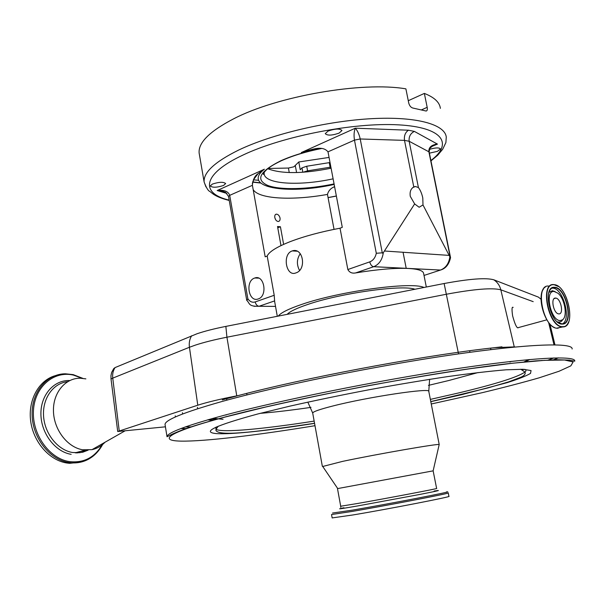 <?xml version="1.0" encoding="UTF-8"?>
<svg xmlns="http://www.w3.org/2000/svg" width="605" height="605" viewBox="0 0 605 605"><rect width="100%" height="100%" fill="white"/><g stroke="black" fill="none" stroke-linecap="round" stroke-linejoin="round"><path stroke-width="0.91" d="M212.968 420.362L207.613 419.87M332.153 517.918L352.836 514.976C388.977 508.949 453.221 496.433 448.91 496.327L448.245 492.954M332.16 517.963L331.54 514.537L352.178 511.422C388.289 505.288 452.525 492.878 448.237 492.909M332.516 513.04L352.496 510.121C391.163 503.511 458.295 490.473 446.407 491.933M337.484 488.613L433.135 470.849L436.628 488.462C439.964 488.243 387.487 498.24 357.85 503.436L340.706 506.234L337.484 488.598M322.737 466.47L342.664 461.365C377.18 454.06 439.752 443.223 439.177 444.569L439.139 444.751M54.745 375.818C38.644 380.674 27.853 400.26 30.689 421.178C33.404 442.089 49.368 460.299 66.739 462.991L69.605 463.332L80.904 462.091M85.872 378.874L80.208 378.216C65.31 377.996 52.885 392.789 53.459 411.234C53.868 429.663 67.382 447.284 82.628 449.78L91.99 449.659C97.012 448.57 101.353 446.104 105.013 442.247M541.059 299.293L538.458 297.138L493.831 279.805C486.012 277.589 469.442 278.829 444.13 283.518L225.862 326.397C214.465 328.651 204.868 331.101 197.071 333.733L115.071 367.583L113.748 368.596L111.66 372.377L110.965 375.584L111.017 379.032L117.718 431.509L165.43 426.82M182.438 412.701L182.642 413.971M117.718 431.509L197.782 405.206C207.039 402.227 220.031 399.111 236.759 395.852L238.279 395.564C303.907 378.17 413.722 357.298 484.824 348.79L501.953 346.824L484.824 348.79M175.231 415.809L175.412 416.958M222.262 399.882L238.279 395.564M287.156 314.358C289.833 311.499 296.669 308.21 307.658 304.496C340.464 293.123 402.582 284.471 414.932 289.258M278.277 316.097C280.735 312.8 288.532 308.913 301.653 304.436C339.571 291.202 412.111 281.401 423.954 287.481M295.905 272.908L295.792 272.953C286.082 277.022 282.104 254.448 291.92 251.03L292.276 250.909C303.173 247.067 306.909 269.739 295.905 272.908M225.249 192.193L219.403 190.545L217.18 190.522C224.062 189.69 228.244 191.293 229.711 195.347L247.853 298.772C249.865 301.721 252.308 302.772 255.197 301.933L274.209 295.278L267.191 256.051C269.051 251.763 276.719 246.961 290.211 241.637C304.186 236.298 320.794 231.821 340.033 228.206L347.845 269.535L369.761 261.867C373.141 260.513 375.319 257.647 376.302 253.276L383.305 252.739L414.644 203.923L419.129 207.258L422.986 204.944L422.797 197.986C421.836 193.577 420.377 190.106 418.426 187.58L415.476 186.491L413.782 186.922C410.765 188.768 409.6 191.914 410.281 196.353L414.644 203.923M274.209 295.278L274.609 300.904L259.061 306.274L253.971 306.289M274.7 301.782L274.609 300.904L259.046 306.274L275.525 306.395M383.305 252.739C382.269 259.802 379.078 264.453 373.746 266.684L355.664 272.931C377.452 269.369 394.997 267.871 408.292 268.454C418.297 269.028 423.417 270.745 423.651 273.611L426.313 287.02M355.664 272.931L355.634 272.931C352.072 273.611 349.471 272.477 347.845 269.535M300.262 253.684C296.737 258.932 296.488 264.506 299.498 270.397M247.853 298.772L246.848 300.503M225.597 192.42L219.403 190.545C220.099 190.257 222.186 190.893 225.657 192.458L228.524 196.428M223.57 185.44C216.945 187.603 212.514 187.784 210.275 185.977L212.325 184.109C218.987 181.923 223.434 181.734 225.665 183.549L223.57 185.44M339.072 133.115C331.994 135.55 327.381 135.732 325.248 133.66L328.069 131.073C335.193 128.615 339.821 128.426 341.961 130.506L339.072 133.115M429.316 149.412C435.381 147.605 439.109 147.454 440.5 148.936L437.4 151.371L429.391 153.148M199.4 154.608L199.136 153.073C198.198 142.765 209.534 131.429 233.152 119.072C276.84 96.142 362.213 81.289 405.894 88.859L408.746 103.069C409.517 105.822 410.893 107.486 412.867 108.045L426.079 111.025C427.213 110.889 427.584 109.664 427.183 107.335L424.355 93.412C434.307 97.322 439.646 102.305 440.372 108.363M268.03 168.47L288.426 168.046L293.894 166.798L298.787 161.974L300.239 169.801L302.001 167.85L306.72 166.239L330.02 162.518M267.72 168.719C281.635 174.021 302.757 173.854 331.101 168.213M329.06 157.429L298.787 161.974M408.277 100.702L424.355 93.412M376.302 253.276L354.469 140.118C353.728 135.278 354.016 131.3 355.332 128.192L408.496 130.219C405.289 132.359 403.958 135.747 404.495 140.375L413.782 186.922M317.254 148.55L301.313 152.558L355.332 128.192C357.495 130.612 359.12 134.212 360.217 138.976L382.345 253.155M369.761 261.867C370.487 264.71 371.788 266.329 373.671 266.707L440.5 270.049C445.658 268.59 449.008 264.468 450.551 257.677L429.149 151.938L409.154 141.268C408.7 136.677 410.432 133.387 414.372 131.406L437.476 144.119L432.114 146.032M422.986 204.944L450.302 257.594L428.847 151.583C428.65 147.295 431.524 144.807 437.476 144.119L431.199 146.72M301.313 152.558L305.192 151.235C312.097 149.677 322.457 145.117 328.001 151.832L354.469 140.118L360.217 138.976L404.495 140.375L409.154 141.268L418.426 187.58M274.836 217.687L275.661 219.736M280.039 218.027C279.374 215.614 278.164 214.321 276.417 214.14C275.078 214.382 274.541 215.516 274.806 217.543C275.411 219.97 276.576 221.286 278.285 221.49C279.684 221.233 280.266 220.076 280.039 218.027M267.191 256.051L265.179 256.822L252.406 185.304C252.935 179.594 254.811 175.73 258.032 173.718L264.37 169.226C241.334 187.376 286.604 195.135 334.172 184.442M334.595 186.673C330.859 188.125 328.485 190.704 327.464 194.409L334.043 229.363M328.001 151.832L342.286 227.344L340.033 228.206M258.252 298.946C267.932 296.102 264.309 274.33 254.788 277.998L254.561 278.081C244.912 281.106 248.67 302.757 258.222 298.953L258.252 298.946M283.624 244.367L280.425 226.754L277.529 226.504L280.985 245.6M277.763 227.82L280.425 226.754M517.963 327.895L517.691 327.781C516.352 327.32 514.658 323.35 512.624 315.886C511.679 309.314 511.853 306.485 513.153 307.408M554.112 291.459C544.228 290.385 550.837 321.361 560.359 320.544L562.514 319.811C567.838 316.438 564.767 298.643 557.984 293.251L554.112 291.459M555.534 298.068C550.421 297.531 553.416 313.345 558.536 313.866L558.929 313.897C564.019 314.275 560.948 298.575 555.859 298.099L555.534 298.068M540.976 360.678L542.05 360.399M226.088 414.992L225.317 414.985M511.565 361.366L509.902 362.017M216.666 419.333L211.606 418.728M214.253 419.999L208.68 419.567M528.936 359.582L523.832 362.032M494.066 347.693L514.719 346.869M343.935 507.739C335.276 509.622 339.707 509.047 357.237 506.014L419.938 494.421C438.202 490.829 442.943 489.702 434.156 491.048M312.724 413.215L312.694 413.026C313.05 411.687 319.652 409.366 332.508 406.084C367.848 396.948 432.257 387.351 428.809 391.511L439.222 444.592M73.076 374.624L65.438 373.807C46.918 373.739 31.377 392.131 32.11 415.038C32.625 437.922 49.602 459.611 68.637 462.5L71.503 462.84C77.916 463.264 83.83 461.91 89.26 458.772M82.114 378.299L73.576 375.138C54.132 370.404 34.795 386.497 33.464 410.356C31.831 434.163 49.202 458.59 69.318 461.585C83.566 463.226 94.486 457.675 102.071 444.94M69.749 380.545C54.072 379.796 40.603 394.876 40.913 414.092C41.027 433.286 55.138 451.791 71.163 454.332M67.609 381.695C53.361 383.078 42.365 398.256 43.56 415.998C44.611 433.732 57.785 450.12 72.517 452.502L79.996 452.684L88.103 450.143M478.132 372.544L448.698 380.537L428.438 385.377M525.019 369.375C526.274 370.048 526.259 370.941 524.974 372.052C517.623 377.149 495.578 384.099 458.824 392.902L430.352 399.398M310.97 407.369C291.444 410.213 274.519 412.209 260.195 413.351M314.154 421.11C263.689 429.005 221.959 432.968 216.015 429.316L215.819 427.236M314.562 423.371C269.611 430.45 231.216 434.685 216.303 433.581C201.147 432.152 215.032 425.595 257.957 413.926L289.939 406.129C314.487 400.616 340.683 395.194 368.536 389.854C396.449 384.75 422.903 380.326 447.889 376.567C471.159 373.33 490.572 371.077 506.135 369.806L523.023 369.284L531.054 370.555L530.532 373.391C526.274 375.947 518.523 379.025 507.292 382.61L461.948 394.611L430.798 401.659M314.986 425.701C257.042 435.192 204.717 441.552 180.812 441.121C157.338 440.637 168.417 432.152 225.173 417.034L265.845 406.991C297.478 399.829 331.472 392.758 367.825 385.778C404.269 379.123 438.633 373.391 470.917 368.596L512.783 363.197L544.424 360.346L564.571 360.013L573.124 361.964L570.848 365.851L559.05 371.258L539.289 377.777C522.78 382.534 503.731 387.51 482.147 392.698L431.252 403.989M574.75 361.17L569.403 360.119L556.479 359.718L535.554 360.89L506.846 363.824C430.473 372.604 294.99 398.241 224.954 417.027C206.88 421.882 192.859 426.109 182.892 429.716C169.332 435.093 170.073 435.403 169.264 435.691L167.033 436.734C167.139 432.779 186 425.678 223.623 415.431C279.51 400.427 377.792 380.545 455.051 368.929C532.513 357.26 576.164 355.332 574.75 361.17L574.742 361.124M217.792 426.79L216.56 426.896M186.537 428.574L180.956 428.537M165.15 425.118L165.044 424.445C165.059 419.953 183.807 412.376 221.294 401.697C276.977 386.088 375.024 366.017 452.222 354.787C529.617 343.504 573.374 342.415 572.126 348.994M111.017 379.032L112.757 378.133L119.23 430.911M533.202 301.653L500.827 289.818C492.402 287.602 474.29 289.069 446.482 294.219L226.928 337.204C214.412 339.677 203.885 342.317 195.339 345.13L189.433 347.27L197.782 405.206M191.672 335.745C189.607 339.057 188.858 342.891 189.433 347.27L112.757 378.133C112.288 374.155 113.059 370.638 115.071 367.583M225.862 326.397L226.928 337.204L236.759 395.852M458.401 353.244L444.13 283.518M558.43 357.865L553.174 359.937M524.195 369.33L521.881 369.995M514.235 346.771L500.827 289.818C499.753 285.537 497.423 282.195 493.831 279.805M255.197 301.933C255.847 304.542 257.133 305.994 259.046 306.274C248.065 306.576 250.039 303.385 246.734 300.307M252.406 185.304L229.711 195.347L228.516 196.383L246.719 300.239M226.867 193.434L217.18 190.522L264.37 169.226M334.61 186.771L333.869 187.074M408.496 130.219L414.372 131.406M334.073 183.905C307.801 189.448 280.531 190.257 267.834 185.478C255.144 179.693 259.484 171.457 280.849 160.756C292.154 155.704 305.623 151.598 321.255 148.429M430.889 160.522C453.327 143.703 443.253 127.254 398.377 124.842C353.812 122.278 282.369 136.223 242.855 155.122C201.813 174.255 200.308 193.426 229.174 200.134M328.061 197.578L336.357 195.99M264.158 172.433L264.128 173.733L263.372 174.482L263.614 173.423C265.618 169.566 271.516 165.354 281.31 160.779C292.586 155.712 306.062 151.605 321.754 148.459M264.173 174.051C265.413 184.313 299.861 186.143 333.113 178.83M205.95 186.9L204.127 182.007C203.325 172.486 214.828 161.838 238.657 150.063C271.751 134.197 327.025 121.015 371.803 118.656C416.663 116.266 445.053 124.464 446.271 137.131L445.893 142.568L442.678 149.269L437.733 155.19L430.964 160.9M253.366 179.806L258.668 180.32M260.4 182.831L252.61 181.908M289.25 172.569L288.426 168.046M306.72 166.239L307.582 170.837L303.09 172.228M330.89 167.109L307.582 170.837L307.801 171.835M329.264 162.654L330.338 168.371M302.81 172.251L302.001 167.85M421.602 109.807L427.183 107.335M296.586 172.554L295.353 165.868M384.704 251.022L448.819 255.37M449.817 257.117C448.804 263.674 445.704 267.985 440.5 270.049L373.746 266.684L355.634 272.931M441.416 269.754L424.014 275.441M327.464 194.409C292.457 200.747 258.585 199.09 253.162 189.554M548.584 322.352L553.991 344.82M543.441 289.107C536.998 297.335 544.583 323.811 554.452 327.509M556.615 328.144L557.455 328.197M548.622 286.067C534.88 284.312 542.662 326.73 556.471 328.19L557.666 328.288L561.085 326.965M553.673 284.584C539.97 282.792 547.812 325.346 561.576 326.829L562.771 326.934C565.35 326.821 567.286 325.172 568.579 321.973M553.908 284.743C539.615 283.019 549.181 327.963 562.922 326.662C576.739 327.275 567.407 284.312 553.908 284.743M558.385 286.498L553.787 284.592M554.46 287.299C541.936 285.847 550.323 325.18 562.363 324.083C574.516 324.681 566.318 286.876 554.46 287.299M557.757 322.223L562.121 323.917C573.752 324.552 566.59 288.676 554.959 287.64L554.309 287.572C551.979 287.541 550.225 288.986 549.053 291.89M562.287 323.917C571.528 320.121 563.542 288.993 553.152 288.161L551.987 288.109M557.386 321.852L559.096 322.155L561.425 321.353L563.081 319.304M555.125 291.618L552.342 290.71L548.947 292.381M223.056 419.303L213.119 418.305M207.78 419.825L213.081 420.331M529.836 359.499L525.049 361.911M340.751 507.345L340.706 506.234M337.696 488.537L322.541 466.183M322.344 466.326L312.694 413.026L307.816 402.121M69.605 463.332L71.503 462.84C85.313 463.18 95.703 457.055 102.661 444.463M82.84 378.367L73.311 374.676M433.135 470.849L439.177 444.569M428.771 391.314L429.611 379.327M520.746 369.239L524.974 372.052L525.223 373.081C525.117 374.624 523.635 376.015 520.792 377.24L508.684 381.846L487.743 387.979L430.783 401.584M85.305 450.105L75.186 452.82L77.13 452.895L82.817 452.192L88.133 450.143M125.167 430.775L91.99 449.659M218.224 426.177L216.015 429.316L215.924 430.412C219.29 437.203 264.491 430.609 314.547 423.296M167.033 436.734L165.044 424.476M185.206 426.971L191.43 426.888M277.294 316.294L274.602 301.229M403.059 252.27L406.212 268.348M292.276 250.909L297.025 251.204M199.136 153.073L204.127 182.007C206.282 187.694 208.15 190.825 209.746 191.392C212.09 192.957 214.571 196.799 229.234 200.459M328.076 197.654L336.372 196.065M260.619 183.035L252.557 182.143M264.128 173.733L263.954 172.765M415.476 186.491L412.852 187.52M431.947 146.145L436.001 144.459C435.683 143.778 433.634 145.049 429.86 148.27L429.134 151.878M314.857 148.853L305.192 151.235M276.417 214.14L275.457 214.533M252.33 183.64L254.024 179.027L258.032 173.718M254.788 277.998L258.675 278.134M553.877 357.948L547.948 360.149M549.915 323.977L554.951 344.827M517.691 327.781L546.875 319.818M554.392 284.66C568.095 285.81 576.452 327.449 562.809 326.919L556.471 328.19C544.621 327.199 535.372 292.442 545.347 287.042M561.122 323.834C549.567 322.722 542.685 285.817 554.331 287.564L551.851 288.199M562.514 319.811L561.425 321.353L563.089 319.296M554.157 298.59L555.859 298.099M490.587 348.102L490.897 349.614M469.722 351.18L469.941 352.291M246.795 393.923L246.961 394.921M226.61 398.68L226.867 400.17M197.457 407.346L197.684 408.723"/></g></svg>
